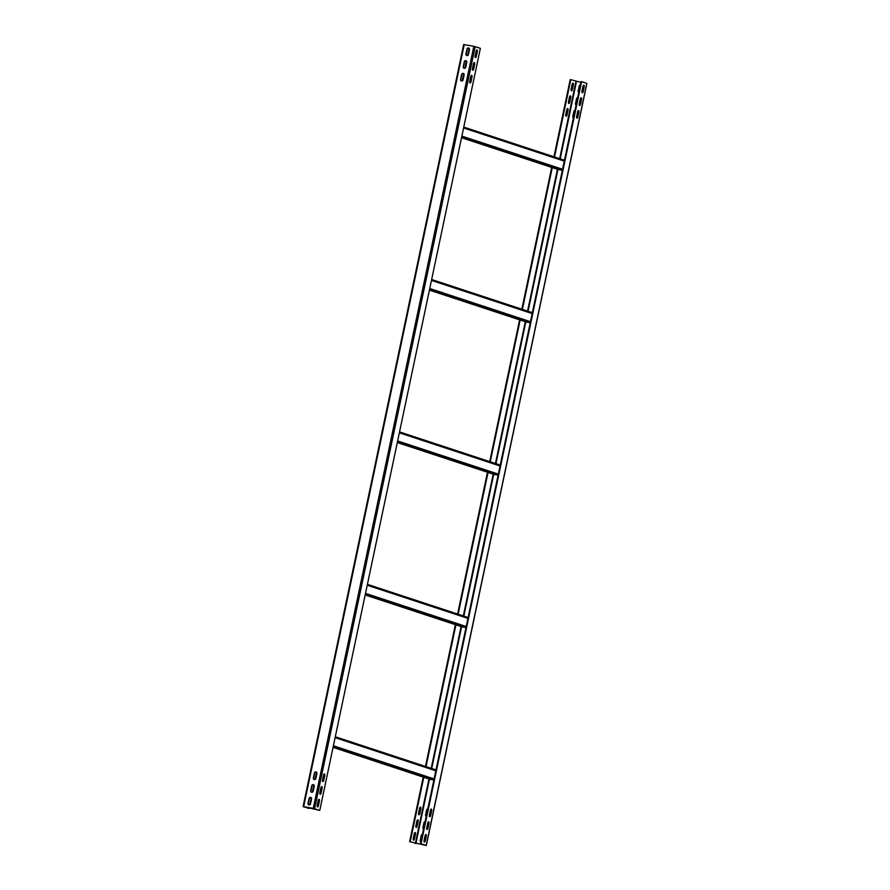 <?xml version="1.0" encoding="UTF-8"?>
<svg xmlns="http://www.w3.org/2000/svg" width="890" height="890" viewBox="0 0 890 890"><rect width="100%" height="100%" fill="white"/><g stroke="black" fill="none" stroke-linecap="round" stroke-linejoin="round"><path stroke-width="1.33" d="M416.22 827.466A1.435 0.645 -79.7 0 1 415.897 825.864L416.909 821.036A1.435 0.645 100.3 0 1 417.788 819.835A1.435 0.645 100.3 0 1 418.155 821.448L417.132 826.276A1.435 0.645 -79.7 0 1 416.264 827.477A1.435 0.645 -79.7 0 1 416.22 827.466M580.903 82.325L570.79 79.7L554.503 156.963M409.623 841.684L426.321 845.5L586.91 83.415L581.637 81.669L421.037 843.742L420.469 843.642L425.676 845.366L409.623 841.684L423.24 777.081M552.267 167.598L522.385 309.386M520.149 320.011L490.268 461.799M488.032 472.434L458.15 614.222M455.914 624.858L426.032 766.635M423.796 777.27L410.19 841.784M415.474 834.153A1.435 0.645 100.3 0 0 415.107 832.539A1.435 0.645 100.3 0 0 414.239 833.741L413.216 838.569A1.435 0.645 -79.7 0 0 413.539 840.171A1.435 0.645 -79.7 0 0 413.583 840.182A1.435 0.645 -79.7 0 0 414.462 838.981L413.883 838.87L414.907 834.041L415.474 834.153L414.462 838.981M420.825 808.743A1.435 0.645 100.3 0 0 420.458 807.141A1.435 0.645 100.3 0 0 419.591 808.343L418.567 813.171A1.435 0.645 -79.7 0 0 418.901 814.762A1.435 0.645 -79.7 0 0 418.934 814.773A1.435 0.645 -79.7 0 0 419.813 813.571L419.234 813.471L420.258 808.643L420.825 808.743L419.813 813.571M568.043 110.171A1.435 0.645 100.3 0 0 567.675 108.558A1.435 0.645 100.3 0 0 566.797 109.759L565.784 114.588A1.435 0.645 -79.7 0 0 566.107 116.189A1.435 0.645 -79.7 0 0 566.151 116.201A1.435 0.645 -79.7 0 0 567.019 114.999L566.452 114.899L567.464 110.071L568.043 110.171L567.019 114.999M570.712 97.466A1.435 0.645 100.3 0 0 570.356 95.864A1.435 0.645 100.3 0 0 569.478 97.066L568.465 101.894A1.435 0.645 -79.7 0 0 568.788 103.485A1.435 0.645 -79.7 0 0 568.821 103.496A1.435 0.645 -79.7 0 0 569.7 102.294L569.133 102.194L570.145 97.366L570.712 97.466L569.7 102.294M573.394 84.773A1.435 0.645 100.3 0 0 573.027 83.159A1.435 0.645 100.3 0 0 572.159 84.361L571.135 89.189A1.435 0.645 -79.7 0 0 571.458 90.791A1.435 0.645 -79.7 0 0 571.502 90.802A1.435 0.645 -79.7 0 0 572.37 89.601L571.803 89.49L572.826 84.661L573.394 84.773L572.37 89.601M570.79 79.7L570.223 79.599L553.958 156.785M551.711 167.42L521.84 309.197M519.593 319.833L489.711 461.621M487.475 472.256L457.594 614.033M455.357 624.669L425.476 766.446M413.327 839.982A1.435 0.645 100.3 0 0 413.883 838.87M414.796 832.64A1.435 0.645 -79.7 0 1 414.907 834.041M415.997 827.277A1.435 0.645 100.3 0 0 416.565 826.176L417.577 821.348L418.155 821.448M417.477 819.935A1.435 0.645 -79.7 0 1 417.577 821.348M418.678 814.573A1.435 0.645 100.3 0 0 419.234 813.471M420.147 807.23A1.435 0.645 -79.7 0 1 420.258 808.643M565.895 116A1.435 0.645 100.3 0 0 566.452 114.899M567.364 108.658A1.435 0.645 -79.7 0 1 567.464 110.071M568.565 103.296A1.435 0.645 100.3 0 0 569.133 102.194M570.045 95.953A1.435 0.645 -79.7 0 1 570.145 97.366M571.247 90.602A1.435 0.645 100.3 0 0 571.803 89.49M572.715 83.26A1.435 0.645 -79.7 0 1 572.826 84.661M422.394 834.497A1.435 1.268 -71.8 0 0 421.549 835.577L420.525 840.405A1.435 1.268 -71.8 0 0 420.87 841.695M425.075 821.793A1.435 1.268 -71.8 0 0 424.219 822.872L423.206 827.7A1.435 1.268 -71.8 0 0 423.551 829.002M427.745 809.088A1.435 1.268 -71.8 0 0 426.9 810.167L425.887 814.995A1.435 1.268 -71.8 0 0 426.232 816.297M574.962 110.516A1.435 1.268 -71.8 0 0 574.117 111.595L573.093 116.423A1.435 1.268 -71.8 0 0 573.438 117.725M577.632 97.811A1.435 1.268 -71.8 0 0 576.787 98.89L575.774 103.718A1.435 1.268 -71.8 0 0 576.119 105.02M580.313 85.117A1.435 1.268 -71.8 0 0 579.468 86.197L578.444 91.025A1.435 1.268 -71.8 0 0 578.789 92.315M420.848 841.807A1.435 1.268 108.2 0 1 420.247 840.305L421.27 835.488A1.435 1.268 108.2 0 1 422.427 834.308M423.529 829.102A1.435 1.268 108.2 0 1 422.928 827.611L423.94 822.783A1.435 1.268 108.2 0 1 425.109 821.604M426.21 816.397A1.435 1.268 108.2 0 1 425.598 814.906L426.622 810.078A1.435 1.268 108.2 0 1 427.79 808.91M573.416 117.825A1.435 1.268 108.2 0 1 572.815 116.334L573.827 111.506A1.435 1.268 108.2 0 1 574.996 110.327M576.097 105.12A1.435 1.268 108.2 0 1 575.496 103.629L576.509 98.801A1.435 1.268 108.2 0 1 577.677 97.633M578.767 92.427A1.435 1.268 108.2 0 1 578.166 90.925L579.19 86.096A1.435 1.268 108.2 0 1 580.347 84.928M581.637 81.669L581.059 81.557L420.469 843.642M421.037 843.742L426.321 845.5M424.063 840.527L425.075 835.71A1.435 0.645 100.3 0 1 425.954 834.497A1.435 0.645 100.3 0 1 426.31 836.111L425.298 840.939A1.435 0.645 -79.7 0 1 424.419 842.14A1.435 0.645 -79.7 0 1 424.385 842.129A1.435 0.645 -79.7 0 1 424.063 840.527M426.733 827.834L427.756 823.005A1.435 0.645 100.3 0 1 428.624 821.804A1.435 0.645 100.3 0 1 428.991 823.406L427.979 828.234A1.435 0.645 -79.7 0 1 427.1 829.447A1.435 0.645 -79.7 0 1 427.055 829.435A1.435 0.645 -79.7 0 1 426.733 827.834M429.414 815.129L430.426 810.301A1.435 0.645 100.3 0 1 431.305 809.099A1.435 0.645 100.3 0 1 431.672 810.712L430.649 815.54A1.435 0.645 -79.7 0 1 429.781 816.742A1.435 0.645 -79.7 0 1 429.414 815.129M576.631 116.557L577.643 111.728A1.435 0.645 100.3 0 1 578.511 110.527A1.435 0.645 100.3 0 1 578.878 112.129L577.866 116.957A1.435 0.645 -79.7 0 1 576.987 118.17A1.435 0.645 -79.7 0 1 576.954 118.159A1.435 0.645 -79.7 0 1 576.631 116.557M579.301 103.852L580.325 99.024A1.435 0.645 100.3 0 1 581.192 97.822A1.435 0.645 100.3 0 1 581.559 99.435L580.536 104.264A1.435 0.645 -79.7 0 1 579.668 105.465A1.435 0.645 -79.7 0 1 579.624 105.454A1.435 0.645 -79.7 0 1 579.301 103.852M581.982 91.147L582.995 86.319A1.435 0.645 100.3 0 1 583.873 85.117A1.435 0.645 100.3 0 1 584.229 86.73L583.217 91.559A1.435 0.645 -79.7 0 1 582.338 92.76A1.435 0.645 -79.7 0 1 582.305 92.749A1.435 0.645 -79.7 0 1 581.982 91.147M425.643 834.598A1.435 0.645 -79.7 0 1 425.743 836.01L426.31 836.111M424.163 841.94A1.435 0.645 100.3 0 0 424.73 840.839L425.743 836.01M428.312 821.893A1.435 0.645 -79.7 0 1 428.424 823.306L428.991 823.406M426.844 829.235A1.435 0.645 100.3 0 0 427.4 828.134L428.424 823.306M430.994 809.199A1.435 0.645 -79.7 0 1 431.094 810.612L431.672 810.712M429.514 816.542A1.435 0.645 100.3 0 0 430.081 815.429L431.094 810.612M578.2 110.616A1.435 0.645 -79.7 0 1 578.311 112.029L578.878 112.129M576.731 117.958A1.435 0.645 100.3 0 0 577.287 116.857L578.311 112.029M580.881 97.922A1.435 0.645 -79.7 0 1 580.981 99.335L581.559 99.435M579.412 105.265A1.435 0.645 100.3 0 0 579.969 104.152L580.981 99.335M583.562 85.218A1.435 0.645 -79.7 0 1 583.662 86.63L584.229 86.73M582.082 92.56A1.435 0.645 100.3 0 0 582.65 91.459L583.662 86.63M463.79 44.544L473.836 46.302L313.247 808.387L319.777 810.401L303.935 806.74L308.941 808.443L309.097 807.675M309.687 804.883L311.211 797.685M312.368 792.189L313.881 784.98M315.038 779.484L316.562 772.275M462.255 80.912L463.768 73.703M464.925 68.207L466.449 60.998M467.606 55.503L469.13 48.305M308.941 808.443L303.089 806.585L303.657 806.652L464.246 44.567M313.247 808.387L303.657 806.652M469.475 49.595L468.452 54.424A1.435 1.268 108.2 0 1 465.937 53.967L466.961 49.139A1.435 1.268 108.2 0 1 469.475 49.595M466.794 62.3L465.782 67.128A1.435 1.268 108.2 0 1 463.267 66.672L464.28 61.844A1.435 1.268 108.2 0 1 466.794 62.3M464.113 75.005L463.1 79.833A1.435 1.268 108.2 0 1 460.586 79.377L461.61 74.549A1.435 1.268 108.2 0 1 464.113 75.005M316.907 773.577L315.883 778.405A1.435 1.268 108.2 0 1 313.38 777.949L314.393 773.121A1.435 1.268 108.2 0 1 316.907 773.577M314.226 786.282L313.213 791.11A1.435 1.268 108.2 0 1 310.699 790.654L311.711 785.826A1.435 1.268 108.2 0 1 314.226 786.282M311.556 798.975L310.532 803.803A1.435 1.268 108.2 0 1 308.018 803.347L309.041 798.53A1.435 1.268 108.2 0 1 311.556 798.975M468.796 48.071A1.435 1.268 -71.8 0 0 467.239 49.239L466.226 54.068A1.435 1.268 -71.8 0 0 466.894 55.592M466.126 60.765A1.435 1.268 -71.8 0 0 464.569 61.933L463.545 66.761A1.435 1.268 -71.8 0 0 464.213 68.296M463.445 73.47A1.435 1.268 -71.8 0 0 461.888 74.638L460.875 79.466A1.435 1.268 -71.8 0 0 461.543 81.001M316.228 772.042A1.435 1.268 -71.8 0 0 314.671 773.21L313.658 778.038A1.435 1.268 -71.8 0 0 314.326 779.573M313.558 784.746A1.435 1.268 -71.8 0 0 312.001 785.915L310.977 790.743A1.435 1.268 -71.8 0 0 311.656 792.278M310.877 797.451A1.435 1.268 -71.8 0 0 309.32 798.619L308.307 803.448A1.435 1.268 -71.8 0 0 308.975 804.972M319.777 810.401L480.378 48.316L473.836 46.302M476.339 56.359A1.435 0.645 100.3 0 1 475.46 57.561A1.435 0.645 100.3 0 1 475.093 55.959L476.117 51.131A1.435 0.645 -79.7 0 1 476.984 49.918A1.435 0.645 -79.7 0 1 477.029 49.929A1.435 0.645 -79.7 0 1 477.351 51.531L476.339 56.359L475.761 56.259A1.435 0.645 -79.7 0 1 475.204 57.361M473.658 69.064A1.435 0.645 100.3 0 1 472.779 70.266A1.435 0.645 100.3 0 1 472.423 68.652L473.436 63.824A1.435 0.645 -79.7 0 1 474.314 62.623A1.435 0.645 -79.7 0 1 474.348 62.634A1.435 0.645 -79.7 0 1 474.67 64.236L473.658 69.064L473.091 68.964A1.435 0.645 -79.7 0 1 472.523 70.065M470.977 81.769A1.435 0.645 100.3 0 1 470.109 82.97A1.435 0.645 100.3 0 1 469.742 81.357L470.766 76.529A1.435 0.645 -79.7 0 1 471.633 75.327A1.435 0.645 -79.7 0 1 471.678 75.338A1.435 0.645 -79.7 0 1 472 76.941L470.977 81.769L470.409 81.658A1.435 0.645 -79.7 0 1 469.853 82.77M323.771 780.341A1.435 0.645 100.3 0 1 322.892 781.542A1.435 0.645 100.3 0 1 322.536 779.929L323.548 775.101A1.435 0.645 -79.7 0 1 324.416 773.899A1.435 0.645 -79.7 0 1 324.461 773.911A1.435 0.645 -79.7 0 1 324.783 775.513L323.771 780.341L323.204 780.241A1.435 0.645 -79.7 0 1 322.636 781.342M321.09 793.046A1.435 0.645 100.3 0 1 320.222 794.247A1.435 0.645 100.3 0 1 319.855 792.634L320.867 787.806A1.435 0.645 -79.7 0 1 321.746 786.604A1.435 0.645 -79.7 0 1 321.78 786.615A1.435 0.645 -79.7 0 1 322.113 788.217L321.09 793.046L320.522 792.934A1.435 0.645 -79.7 0 1 319.955 794.047M318.42 805.739A1.435 0.645 100.3 0 1 317.541 806.941A1.435 0.645 100.3 0 1 317.174 805.339L318.197 800.51A1.435 0.645 -79.7 0 1 319.065 799.309A1.435 0.645 -79.7 0 1 319.109 799.309A1.435 0.645 -79.7 0 1 319.432 800.911L318.42 805.739L317.841 805.639A1.435 0.645 -79.7 0 1 317.285 806.74M475.761 56.259L476.784 51.431A1.435 0.645 100.3 0 0 476.673 50.018M473.091 68.964L474.103 64.136A1.435 0.645 100.3 0 0 474.003 62.723M470.409 81.658L471.433 76.829A1.435 0.645 100.3 0 0 471.322 75.427M323.204 780.241L324.216 775.413A1.435 0.645 100.3 0 0 324.105 774M320.522 792.934L321.535 788.106A1.435 0.645 100.3 0 0 321.435 786.704M317.841 805.639L318.865 800.811A1.435 0.645 100.3 0 0 318.753 799.398M433.964 779.596A1.035 0.923 108.2 0 1 433.163 779.851L429.859 779.262A1.035 0.923 108.2 0 1 429.636 779.184M435.41 769.728L335.296 736.753L435.299 769.694A1.035 0.923 108.2 0 1 435.944 770.217M466.082 627.183A1.035 0.923 108.2 0 1 465.281 627.439L461.977 626.838A1.035 0.923 108.2 0 1 461.754 626.771M467.539 617.304L367.414 584.341L467.428 617.282A1.035 0.923 108.2 0 1 468.062 617.794M498.2 474.771A1.035 0.923 108.2 0 1 497.399 475.026L494.095 474.426A1.035 0.923 108.2 0 1 493.872 474.348M499.657 464.892L399.543 431.917L499.546 464.858A1.035 0.923 108.2 0 1 500.18 465.381M530.318 322.347A1.035 0.923 108.2 0 1 529.517 322.603L526.212 322.013A1.035 0.923 108.2 0 1 525.99 321.935M531.775 312.479L431.661 279.505L531.664 312.446A1.035 0.923 108.2 0 1 532.298 312.957M562.436 169.934A1.035 0.923 108.2 0 1 561.635 170.19L558.33 169.59A1.035 0.923 108.2 0 1 558.108 169.523M563.893 160.055L463.779 127.092L563.782 160.033A1.035 0.923 108.2 0 1 564.416 160.545M575.964 81.402L559.688 158.676M557.44 169.3L527.57 311.088M525.322 321.713L495.441 463.501M493.205 474.136L463.323 615.924M461.087 626.56L431.205 768.337M428.969 778.973L415.374 843.486M415.886 843.609L429.47 779.139M431.706 768.504L461.587 626.727M463.824 616.091L493.705 474.303M495.941 463.668L525.823 321.891M528.07 311.255L557.941 169.467M560.188 158.832L576.475 81.524M586.81 83.371L426.21 845.456M425.298 840.939L424.73 840.839M427.979 828.234L427.4 828.134M430.649 815.54L430.081 815.429M577.866 116.957L577.287 116.857M580.536 104.264L579.969 104.152M583.217 91.559L582.65 91.459M417.132 826.276L416.565 826.176M314.604 808.698L475.204 46.614M476.784 51.431L477.351 51.531M474.103 64.136L474.67 64.236M471.433 76.829L472 76.941M324.216 775.413L324.783 775.513M321.535 788.106L322.113 788.217M318.865 800.811L319.432 800.911M429.859 779.262L333.06 747.377L429.748 779.228M333.16 746.921L433.163 779.851M434.098 778.939L333.394 745.776M335.107 737.654L435.811 770.818M461.977 626.838L365.178 594.965L461.866 626.816M365.278 594.509L465.281 627.439M466.215 626.527L365.512 593.363M367.225 585.231L467.929 618.394M494.095 474.426L397.296 442.553L493.983 474.392M397.396 442.085L497.399 475.026M498.333 474.114L397.641 440.951M399.354 432.818L500.047 465.982M526.212 322.013L429.414 290.129L526.101 321.98M429.514 289.673L529.517 322.603M530.462 321.691L429.759 288.527M431.472 280.406L532.176 313.569M558.33 169.59L461.532 137.716L558.219 169.567M461.632 137.26L561.635 170.19M562.58 169.278L461.877 136.114M463.59 127.982L564.293 161.146M463.679 44.5L303.089 806.585"/></g></svg>

